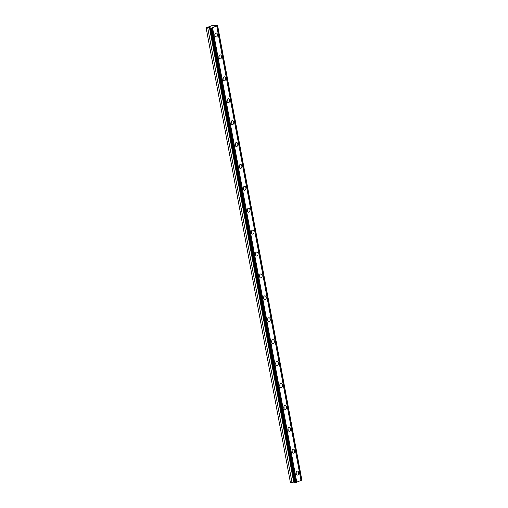 <?xml version="1.0" encoding="UTF-8"?>
<svg xmlns="http://www.w3.org/2000/svg" width="508" height="508" viewBox="0 0 508 508"><rect width="100%" height="100%" fill="white"/><g stroke="black" fill="none" stroke-linecap="round" stroke-linejoin="round"><path stroke-width="0.76" d="M211.633 28.004L210.674 28.086L294.913 482.594L295.872 482.511L211.633 28.004L212.535 27.642L296.767 482.149L295.872 482.511M294.888 482.441L294.056 482.117L209.817 27.61L206.134 27.845L290.373 482.359L294.056 482.117M210.674 28.086L209.817 27.61M217.481 34.468A1.994 1.372 90.9 0 0 216.186 33.014A1.994 1.372 90.9 0 0 214.827 35.541A1.994 1.372 90.9 0 0 216.122 36.995A1.994 1.372 90.9 0 0 217.481 34.468M214.903 35.852A1.994 1.372 90.9 0 0 215.011 34.423A1.994 1.372 90.9 0 0 214.928 34.112M298.672 472.548A1.994 1.372 90.9 0 0 297.377 471.094A1.994 1.372 90.9 0 0 296.018 473.621A1.994 1.372 90.9 0 0 297.313 475.075A1.994 1.372 90.9 0 0 298.672 472.548M296.101 473.939A1.994 1.372 90.9 0 0 296.202 472.51A1.994 1.372 90.9 0 0 296.126 472.192M294.615 450.64A1.994 1.372 90.9 0 0 293.319 449.186A1.994 1.372 90.9 0 0 291.96 451.72A1.994 1.372 90.9 0 0 293.256 453.168A1.994 1.372 90.9 0 0 294.615 450.64M292.036 452.031A1.994 1.372 90.9 0 0 292.144 450.602A1.994 1.372 90.9 0 0 292.068 450.291M290.557 428.739A1.994 1.372 90.9 0 0 289.255 427.285A1.994 1.372 90.9 0 0 287.896 429.812A1.994 1.372 90.9 0 0 289.198 431.267A1.994 1.372 90.9 0 0 290.557 428.739M287.979 430.13A1.994 1.372 90.9 0 0 288.087 428.701A1.994 1.372 90.9 0 0 288.004 428.384M286.493 406.832A1.994 1.372 90.9 0 0 285.198 405.384A1.994 1.372 90.9 0 0 283.839 407.911A1.994 1.372 90.9 0 0 285.134 409.365A1.994 1.372 90.9 0 0 286.493 406.832M283.921 408.222A1.994 1.372 90.9 0 0 284.023 406.794A1.994 1.372 90.9 0 0 283.947 406.483M282.435 384.931A1.994 1.372 90.9 0 0 281.14 383.476A1.994 1.372 90.9 0 0 279.781 386.004A1.994 1.372 90.9 0 0 281.076 387.458A1.994 1.372 90.9 0 0 282.435 384.931M279.857 386.321A1.994 1.372 90.9 0 0 279.965 384.893A1.994 1.372 90.9 0 0 279.889 384.575M278.378 363.023A1.994 1.372 90.9 0 0 277.082 361.575A1.994 1.372 90.9 0 0 275.723 364.103A1.994 1.372 90.9 0 0 277.019 365.557A1.994 1.372 90.9 0 0 278.378 363.023M275.8 364.414A1.994 1.372 90.9 0 0 275.908 362.985A1.994 1.372 90.9 0 0 275.825 362.674M274.314 341.122A1.994 1.372 90.9 0 0 273.018 339.668A1.994 1.372 90.9 0 0 271.659 342.195A1.994 1.372 90.9 0 0 272.955 343.649A1.994 1.372 90.9 0 0 274.314 341.122M271.742 342.513A1.994 1.372 90.9 0 0 271.844 341.084A1.994 1.372 90.9 0 0 271.767 340.766M270.256 319.221A1.994 1.372 90.9 0 0 268.961 317.767A1.994 1.372 90.9 0 0 267.602 320.294A1.994 1.372 90.9 0 0 268.897 321.748A1.994 1.372 90.9 0 0 270.256 319.221M267.678 320.605A1.994 1.372 90.9 0 0 267.786 319.176A1.994 1.372 90.9 0 0 267.71 318.865M266.198 297.313A1.994 1.372 90.9 0 0 264.903 295.859A1.994 1.372 90.9 0 0 263.544 298.387A1.994 1.372 90.9 0 0 264.839 299.841A1.994 1.372 90.9 0 0 266.198 297.313M263.62 298.704A1.994 1.372 90.9 0 0 263.728 297.275A1.994 1.372 90.9 0 0 263.646 296.958M262.134 275.412A1.994 1.372 90.9 0 0 260.839 273.958A1.994 1.372 90.9 0 0 259.48 276.485A1.994 1.372 90.9 0 0 260.775 277.94A1.994 1.372 90.9 0 0 262.134 275.412M259.563 276.803A1.994 1.372 90.9 0 0 259.664 275.368A1.994 1.372 90.9 0 0 259.588 275.057M258.077 253.505A1.994 1.372 90.9 0 0 256.781 252.051A1.994 1.372 90.9 0 0 255.422 254.584A1.994 1.372 90.9 0 0 256.718 256.032A1.994 1.372 90.9 0 0 258.077 253.505M255.499 254.895A1.994 1.372 90.9 0 0 255.607 253.467A1.994 1.372 90.9 0 0 255.53 253.149M254.019 231.604A1.994 1.372 90.9 0 0 252.724 230.149A1.994 1.372 90.9 0 0 251.365 232.677A1.994 1.372 90.9 0 0 252.66 234.131A1.994 1.372 90.9 0 0 254.019 231.604M251.441 232.994A1.994 1.372 90.9 0 0 251.549 231.565A1.994 1.372 90.9 0 0 251.466 231.248M249.955 209.696A1.994 1.372 90.9 0 0 248.66 208.242A1.994 1.372 90.9 0 0 247.301 210.776A1.994 1.372 90.9 0 0 248.596 212.223A1.994 1.372 90.9 0 0 249.955 209.696M247.383 211.087A1.994 1.372 90.9 0 0 247.485 209.658A1.994 1.372 90.9 0 0 247.409 209.347M245.897 187.795A1.994 1.372 90.9 0 0 244.602 186.341A1.994 1.372 90.9 0 0 243.243 188.868A1.994 1.372 90.9 0 0 244.539 190.322A1.994 1.372 90.9 0 0 245.897 187.795M243.319 189.186A1.994 1.372 90.9 0 0 243.427 187.757A1.994 1.372 90.9 0 0 243.351 187.439M241.84 165.887A1.994 1.372 90.9 0 0 240.544 164.44A1.994 1.372 90.9 0 0 239.185 166.967A1.994 1.372 90.9 0 0 240.481 168.415A1.994 1.372 90.9 0 0 241.84 165.887M239.262 167.278A1.994 1.372 90.9 0 0 239.37 165.849A1.994 1.372 90.9 0 0 239.287 165.538M237.776 143.986A1.994 1.372 90.9 0 0 236.48 142.532A1.994 1.372 90.9 0 0 235.121 145.059A1.994 1.372 90.9 0 0 236.417 146.514A1.994 1.372 90.9 0 0 237.776 143.986M235.204 145.377A1.994 1.372 90.9 0 0 235.306 143.948A1.994 1.372 90.9 0 0 235.229 143.631M233.718 122.079A1.994 1.372 90.9 0 0 232.423 120.631A1.994 1.372 90.9 0 0 231.064 123.158A1.994 1.372 90.9 0 0 232.359 124.612A1.994 1.372 90.9 0 0 233.718 122.079M231.14 123.469A1.994 1.372 90.9 0 0 231.248 122.041A1.994 1.372 90.9 0 0 231.172 121.729M229.66 100.178A1.994 1.372 90.9 0 0 228.365 98.723A1.994 1.372 90.9 0 0 227.006 101.251A1.994 1.372 90.9 0 0 228.302 102.705A1.994 1.372 90.9 0 0 229.66 100.178M227.082 101.568A1.994 1.372 90.9 0 0 227.19 100.139A1.994 1.372 90.9 0 0 227.108 99.822M225.596 78.27A1.994 1.372 90.9 0 0 224.301 76.822A1.994 1.372 90.9 0 0 222.942 79.35A1.994 1.372 90.9 0 0 224.238 80.804A1.994 1.372 90.9 0 0 225.596 78.27M223.025 79.661A1.994 1.372 90.9 0 0 223.126 78.232A1.994 1.372 90.9 0 0 223.05 77.921M221.539 56.369A1.994 1.372 90.9 0 0 220.243 54.915A1.994 1.372 90.9 0 0 218.885 57.442A1.994 1.372 90.9 0 0 220.18 58.896A1.994 1.372 90.9 0 0 221.539 56.369M218.961 57.76A1.994 1.372 90.9 0 0 219.069 56.331A1.994 1.372 90.9 0 0 218.992 56.013M212.535 27.642L217.627 25.578L214.084 25.883L214.224 25.425L212.617 25.4L206.134 27.845M217.627 25.578L301.866 480.085L296.767 482.149M206.172 28.01L290.405 482.524M296.031 482.448L211.798 27.94M216.726 25.94L300.965 480.447M217.462 25.641L301.701 480.149M214.224 25.425L214.3 25.857M207.772 28.035L292.011 482.549M210.452 27.921L294.691 482.429M211.157 28.092L295.396 482.6M209.461 27.629L293.694 482.136"/></g></svg>
